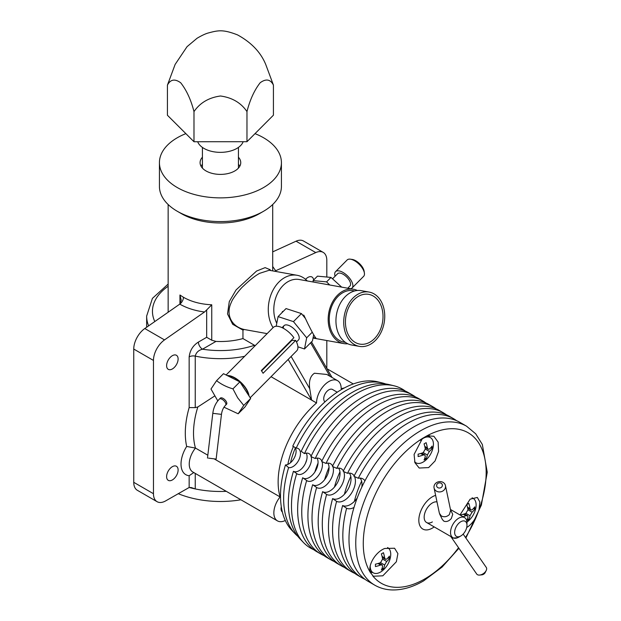 <?xml version="1.0" encoding="UTF-8"?>
<svg xmlns="http://www.w3.org/2000/svg" width="621" height="621" viewBox="0 0 621 621"><rect width="100%" height="100%" fill="white"/><g stroke="black" fill="none" stroke-linecap="round" stroke-linejoin="round"><path stroke-width="0.93" d="M350.368 259.182L352.208 259.431A9.874 4.595 44.8 0 1 362.742 267.659A9.874 4.595 44.8 0 1 364.139 271.268L364.403 273.108A11.62 5.403 -135.2 0 0 362.765 268.854A11.62 5.403 -135.2 0 0 350.368 259.182A11.62 5.403 -135.2 0 0 347.139 259.974L335.55 271.656A11.62 5.403 -135.2 0 0 335.092 276.244M350.702 288.757A11.62 5.403 -135.2 0 0 352.045 288.028L363.634 276.337A11.62 5.403 -135.2 0 0 364.403 273.108M265.524 366.972A8.422 3.92 -135.2 0 0 265.33 366.514M267.115 364.713A10.169 4.727 44.8 0 1 267.34 365.132M347.752 288.229L349.98 285.978A8.717 4.052 -135.2 0 0 349.328 280.366A8.717 4.052 -135.2 0 0 337.607 273.706L332.631 278.728M352.045 288.028A11.62 5.403 -135.2 0 0 351.175 280.537A11.62 5.403 -135.2 0 0 335.55 271.656M313.217 282.019L313.046 280.599L326.576 281.88L329.728 284.985M341.682 287.135L330.993 277.424L326.576 281.88M330.993 277.424L317.463 276.151L313.046 280.599M219.399 399.07L220.331 398.131A4.355 2.026 44.8 0 1 226.021 401.182A4.355 2.026 44.8 0 1 226.518 404.271L225.586 405.21A4.355 2.026 44.8 0 0 225.26 402.4A4.355 2.026 44.8 0 0 220.509 398.76A4.355 2.026 44.8 0 0 219.399 399.07C215.735 402.882 213.539 407.632 212.809 413.33L221.464 414.362C222.007 410.504 223.381 407.454 225.586 405.21M228.109 376A15.975 7.429 44.8 0 1 245.605 388.35A15.975 7.429 44.8 0 1 248.478 395.096M227.239 375.565A16.557 7.7 44.8 0 1 245.955 388.35A16.557 7.7 44.8 0 1 249.005 395.903M250.193 397.727L296.745 350.787A16.557 7.7 -135.2 0 0 295.674 340.417L263.079 373.275A16.557 7.7 44.8 0 0 262.248 371.917A16.557 7.7 44.8 0 0 261.309 370.566L293.904 337.7A16.557 7.7 -135.2 0 0 273.24 327.469L226.106 374.991M217.792 400.894L210.993 389.025L216.566 380.665C221.154 384.275 226.611 387.015 232.945 388.862L237.68 397.813L243.743 405.428L238.169 413.788L223.995 407.197M295.674 340.417L291.839 340.44L261.581 370.939M238.169 413.788L245.093 406.809L250.667 398.449L243.743 405.428M250.667 398.449L239.869 381.884L232.945 388.862M239.869 381.884L223.49 373.687L216.566 380.665M208.477 458.127L216.131 459.098L208.477 458.127M283.378 328.323A10.169 4.727 44.8 0 1 284.069 325.629A10.169 4.727 44.8 0 1 297.738 333.399A10.169 4.727 44.8 0 1 298.499 339.943L296.489 341.977M276.19 326.266L278.076 316.609L286.04 308.575L301.433 313.589L305.416 318.48M313.675 334.696L312.456 340.937L304.492 348.971L297.917 346.821M278.076 316.609L293.461 321.624L306.673 337.808L304.492 348.971M301.433 313.589L293.461 321.624M312.231 332.204L306.673 337.808M326.809 276.562L326.809 260.362A17.427 10.06 120 0 0 323.199 252.382A17.427 10.06 120 0 0 315.771 252.584L274.622 271.245M214.548 396.074L197.835 406.965A71.741 41.421 120 0 0 195.468 448.075L186.68 446.445A77.555 44.774 -60 0 1 189.157 407.57L189.157 356.896C189.933 350.407 193.015 345.462 198.402 342.07L206.677 337.296L206.677 309.941L204.526 311.99C195.048 310.764 186.797 308.14 179.772 304.127L181.254 300.285L179.943 295.014L183.451 297.28C191.377 301.775 200.808 304.274 211.745 304.787L211.745 340.223L215.976 341.41A52.28 30.188 0 0 0 242.958 338.569L242.958 330.108L232.681 324.294L227.527 313.939L229.289 301.581L236.096 289.883L256.574 271.043L265.136 267.628L270.026 269.677M204.526 311.99L164.511 339.912A17.427 10.06 120 0 0 153.465 360.444L153.465 493.711A17.427 10.06 120 0 0 157.074 501.69A17.427 10.06 120 0 0 165.791 500.821L189.157 487.493L189.157 475.725A23.233 13.414 -60 0 1 186.68 446.445M189.211 487.477A73.775 42.593 0 0 0 195.242 488.921L191.214 487.547L189.157 487.493M172.359 368.959A8.135 4.696 120 0 0 177.676 361.795A8.135 4.696 120 0 0 176.426 355.282A8.135 4.696 120 0 0 172.359 355.686A8.135 4.696 120 0 0 167.049 362.85A8.135 4.696 120 0 0 168.299 369.363A8.135 4.696 120 0 0 172.359 368.959M172.359 479.955A8.135 4.696 120 0 0 177.676 472.791A8.135 4.696 120 0 0 176.426 466.27A8.135 4.696 120 0 0 172.359 466.674A8.135 4.696 120 0 0 167.049 473.839A8.135 4.696 120 0 0 168.299 480.359A8.135 4.696 120 0 0 172.359 479.955M313.628 280.017A8.135 4.696 120 0 0 311.983 277.02A8.135 4.696 120 0 0 307.915 277.424A8.135 4.696 120 0 0 305.571 279.349M337.242 392.216L332.499 389.476A7.258 4.192 120 0 0 328.866 389.833A7.258 4.192 120 0 0 324.201 395.973A7.258 4.192 120 0 0 324.969 401.872M307.255 280.948A31.368 23.024 100.2 0 0 297.149 275.297A31.368 23.024 100.2 0 0 284.379 277.781A31.368 23.024 100.2 0 0 273.061 327.647M297.149 275.297L269.196 270.267L259.625 273.333C255.068 275.825 249.665 280.063 243.432 286.071C240.265 288.594 232.184 299.291 231.416 302.202C225.47 314.11 231.051 326.436 244.216 329.503L267.131 333.624M344.321 387.962A71.741 41.421 120 0 0 341.193 388.738A17.427 10.06 120 0 0 337.583 380.673L326.809 374.455L314.49 373.229C310.283 375.961 308.699 381.123 309.732 388.707L311.587 400.017L288.16 359.443M337.583 380.673A17.427 10.06 120 0 0 328.866 381.535A17.427 10.06 120 0 0 316.547 402.975A71.741 41.421 120 0 0 280.087 496.932A17.427 10.06 120 0 0 277.463 520.879A17.427 10.06 120 0 0 285.295 520.491M277.463 520.879L192.844 472.022A17.427 10.06 120 0 1 195.468 448.075L207.818 455.209M214.307 458.95L280.087 496.932M316.547 402.975L271.043 376.699M189.157 407.57L195.242 407.624L197.835 406.965M255.177 345.68L242.958 338.569M168.144 204.511L168.144 311.331A52.28 30.188 0 0 0 168.159 312.223M198.402 342.07A5.806 3.353 -120 0 0 202.508 349.188C198.573 350.205 196.151 352.511 195.242 356.112L195.242 407.624M311.587 400.017L314.568 401.834M195.242 473.412L195.242 488.921A73.775 42.593 0 0 0 226.308 491.343M281.305 506.736A7.258 4.192 120 0 0 282.338 511.937M293.407 446.507A59.833 34.543 120 0 0 287.841 464.423M153.465 360.444L133.748 349.056L133.748 482.323L153.465 493.711M183.451 297.28A5.806 3.353 120 0 1 179.772 304.127L144.794 328.532L164.511 339.912M157.074 501.69L137.357 490.303A17.427 10.06 -60 0 1 133.748 482.323M133.748 349.056A17.427 10.06 -60 0 1 144.794 328.532M315.771 252.584L296.054 241.204L272.704 251.87M296.054 241.204A17.427 10.06 -60 0 1 303.483 241.002L323.199 252.382M326.809 368.408L326.809 340.533M244.216 329.503L242.958 330.108M193.868 472.488L189.157 475.725M206.677 337.296L211.745 340.223M206.677 309.941L211.745 304.787M295.332 447.989A59.833 34.543 120 0 0 290.512 462.715M239.978 165.861A22.985 13.266 0 0 0 238.619 164.728A22.985 13.266 0 0 0 238.433 164.588M202.415 164.588A22.985 13.266 0 0 0 200.862 165.861M422.427 438.449L414.091 454.448L414.944 462.715L419.198 468.04L428.637 467.59L435.088 460.937L438.581 451.351L438.139 442.113L433.877 436.268L427.015 435.795L422.427 438.449A86.893 50.169 120 0 0 370.395 572.539L373.345 576.234L382.823 575.814L396.353 561.772L397.898 553.606L394.568 548.242L384.748 548.467C375.41 552.061 367.554 565.444 370.395 572.539M466.705 527.501L468.203 526.523C471.479 524.054 474.328 520.46 476.749 515.725L479.039 509.818L479.823 501.947L477.339 497.444L470.128 499.175L459.99 514.972M370.512 572.841A17.427 10.06 120 0 0 372.46 572.368M437.005 501.931A11.62 6.707 120 0 0 432.379 502.956A11.62 6.707 120 0 0 424.787 513.194A11.62 6.707 120 0 0 426.573 522.509A11.62 6.707 120 0 0 432.379 521.927M466.557 426.192A91.784 52.995 -60 0 0 420.665 430.733A91.784 52.995 -60 0 0 360.7 511.619A91.784 52.995 -60 0 0 374.774 585.168L368.005 581.264A91.784 52.995 -60 0 1 353.931 507.714A91.784 52.995 -60 0 1 413.897 426.829A91.784 52.995 -60 0 1 459.788 422.28L466.557 426.192L475.733 433.838L482.331 444.457L487.252 472.239L481.368 505.075L465.897 538.034M435.632 495.372A19.173 11.069 120 0 0 432.379 496.792A19.173 11.069 120 0 0 418.826 520.274A19.173 11.069 120 0 0 432.379 528.098A19.173 11.069 120 0 0 434.195 526.911M366.654 399.559A91.784 52.995 120 0 0 315.212 458.515L310.911 456.551A91.784 52.995 -60 0 1 362.548 397.184A91.784 52.995 -60 0 1 408.439 392.643L412.546 395.01A91.784 52.995 120 0 0 366.654 399.559M376.924 405.482A91.784 52.995 120 0 0 325.971 463.437L321.662 461.465A91.784 52.995 -60 0 1 372.817 403.114A91.784 52.995 -60 0 1 418.709 398.566L422.816 400.941A91.784 52.995 120 0 0 376.924 405.482M387.194 411.413A91.784 52.995 120 0 0 336.729 468.366L332.429 466.394A91.784 52.995 -60 0 1 383.087 409.045A91.784 52.995 -60 0 1 428.979 404.496L433.085 406.871A91.784 52.995 120 0 0 387.194 411.413M397.463 417.343A91.784 52.995 120 0 0 347.496 473.311L343.188 471.331A91.784 52.995 -60 0 1 393.357 414.968A91.784 52.995 -60 0 1 439.249 410.427L443.355 412.794A91.784 52.995 120 0 0 397.463 417.343M407.733 423.274A91.784 52.995 120 0 0 358.263 478.263L353.954 476.284A91.784 52.995 -60 0 1 403.627 420.898A91.784 52.995 -60 0 1 449.519 416.357L453.625 418.725A91.784 52.995 120 0 0 407.733 423.274M361.841 577.701L357.735 575.333A91.784 52.995 -60 0 1 342.613 505.517L346.619 508.281A91.784 52.995 120 0 0 361.841 577.701A91.784 52.995 120 0 0 365.024 579.3M351.571 571.77L347.465 569.403A91.784 52.995 -60 0 1 332.615 498.585L336.613 501.357A91.784 52.995 120 0 0 351.571 571.77A91.784 52.995 120 0 0 354.754 573.377M341.302 565.847L337.195 563.472A91.784 52.995 -60 0 1 322.625 491.653L326.623 494.425A91.784 52.995 120 0 0 341.302 565.847A91.784 52.995 120 0 0 344.484 567.447M331.032 559.917L326.925 557.542A91.784 52.995 -60 0 1 312.65 484.706L316.64 487.485A91.784 52.995 120 0 0 331.032 559.917A91.784 52.995 120 0 0 334.222 561.516M320.762 553.986L316.656 551.619A91.784 52.995 -60 0 1 302.683 477.743L306.665 480.53A91.784 52.995 120 0 0 320.762 553.986A91.784 52.995 120 0 0 323.952 555.585M318.045 463.103A63.901 36.895 120 0 0 314.855 472.014M311.191 456.676A11.737 6.777 -60 0 1 307.162 469.926A11.737 6.777 -60 0 1 297.024 473.807A11.737 6.777 -60 0 1 296.714 473.559A91.784 52.995 120 0 0 303.475 542.521A91.784 52.995 120 0 0 313.683 549.655M405.257 391.036A91.784 52.995 120 0 0 393.97 385.773A91.784 52.995 120 0 0 304.453 453.609A11.737 6.777 -60 0 1 308.746 453.493A11.737 6.777 -60 0 1 311.051 456.241M303.048 477.999A12.35 7.134 120 0 0 314.498 472.527A12.35 7.134 120 0 0 317.005 458.119M329.045 467.295A63.901 36.895 120 0 0 324.612 479.676M415.527 396.966A91.784 52.995 120 0 0 412.546 395.01M315.212 458.515A12.754 7.367 -60 0 1 319.505 458.531A12.754 7.367 -60 0 1 321.841 461.1M322.043 461.636A12.754 7.367 -60 0 1 317.936 476.183A12.754 7.367 -60 0 1 306.758 480.6A12.754 7.367 -60 0 1 306.665 480.53M312.65 484.706A13.367 7.716 120 0 0 325.21 478.861A13.367 7.716 120 0 0 327.787 463.111M339.951 471.797A63.901 36.895 120 0 0 334.478 487.043M425.796 402.897A91.784 52.995 120 0 0 422.816 400.941M325.971 463.437A13.771 7.949 -60 0 1 330.256 463.569A13.771 7.949 -60 0 1 332.623 465.991M332.887 466.604A13.771 7.949 -60 0 1 328.804 482.323A13.771 7.949 -60 0 1 316.64 487.485M322.625 491.653A14.384 8.306 120 0 0 336.132 484.885A14.384 8.306 120 0 0 338.561 468.102M350.803 476.439A63.901 36.895 120 0 0 344.414 494.262M436.066 408.828A91.784 52.995 120 0 0 433.085 406.871M336.729 468.366A14.788 8.539 -60 0 1 341.007 468.599A14.788 8.539 -60 0 1 343.397 470.92M343.724 471.58A14.788 8.539 -60 0 1 339.726 488.378A14.788 8.539 -60 0 1 326.623 494.425M332.615 498.585A15.393 8.888 120 0 0 347.054 490.893A15.393 8.888 120 0 0 349.328 473.109M361.632 481.182A63.901 36.895 120 0 0 354.397 501.38M446.336 414.758A91.784 52.995 120 0 0 443.355 412.794M347.496 473.311A15.804 9.121 -60 0 1 351.758 473.637A15.804 9.121 -60 0 1 354.172 475.865M354.537 476.555A15.804 9.121 -60 0 1 350.648 494.417A15.804 9.121 -60 0 1 336.613 501.357M342.613 505.517A16.41 9.478 120 0 0 357.191 498.058M361.795 487.175A16.41 9.478 120 0 0 360.095 478.116M456.606 420.681A91.784 52.995 120 0 0 453.625 418.725M358.263 478.263A16.821 9.711 -60 0 1 362.509 478.675A16.821 9.711 -60 0 1 364.946 480.825M354.001 507.481A16.821 9.711 -60 0 1 346.619 508.281M303.475 542.521L300.16 539.044A90.41 52.203 -60 0 1 293.446 471.285A11.333 6.544 120 0 0 303.793 466.192A11.333 6.544 120 0 0 306.223 453.144M296.714 473.559L293.446 471.285M306.681 459.944A63.901 36.895 120 0 0 305.478 463.305M385.695 383.972A88.353 51.015 120 0 0 382.295 382.94A88.353 51.015 120 0 0 296.194 448.098A10.728 6.194 -60 0 1 297.995 448.455A10.728 6.194 -60 0 1 298.864 459.874A10.728 6.194 -60 0 1 288.625 467.59A88.353 51.015 120 0 0 295.185 533.827A88.353 51.015 120 0 0 297.777 536.249M304.453 453.609L301.201 451.296A90.41 52.203 -60 0 1 389.305 384.64L393.97 385.773M288.625 467.59L285.474 464.935A86.987 50.223 120 0 0 291.87 530.35L295.185 533.827M294.851 447.314A10.316 5.954 -60 0 1 294.261 457.956A10.316 5.954 -60 0 1 285.474 464.935M382.295 382.94L377.63 381.806A86.987 50.223 120 0 0 292.763 446.157L296.194 448.098M429.67 437.192A17.427 10.06 120 0 0 429.127 435.321M178.196 493.664A72.618 41.925 0 0 0 240.917 499.781M202.415 157.206A20.33 11.737 0 0 0 200.319 160.893A20.33 11.737 0 0 0 209.603 172.591A20.33 11.737 0 0 0 231.571 172.475A20.33 11.737 0 0 0 240.521 160.893A20.33 11.737 0 0 0 238.433 157.206M263.552 211.272L259.446 213.647A55.184 31.865 180 0 1 191.051 218.087A55.184 31.865 180 0 1 181.402 213.647L177.288 211.272A60.998 35.218 0 0 0 187.961 216.186A60.998 35.218 0 0 0 263.552 211.272A60.998 35.218 0 0 0 281.422 186.37L281.422 162.655A60.998 35.218 180 0 1 249.921 193.48A60.998 35.218 180 0 1 187.961 192.471A60.998 35.218 180 0 1 159.426 162.655A60.998 35.218 180 0 1 185.858 133.639M255.006 133.647A60.998 35.218 180 0 1 281.422 162.655M159.426 162.655L159.426 186.37A60.998 35.218 0 0 0 177.288 211.272M458.29 523.806A8.717 5.03 120 0 0 454.774 533.812A8.717 5.03 120 0 0 460.805 535.97A8.717 5.03 120 0 0 463.313 533.905A8.717 5.03 120 0 0 466.969 525.296A8.717 5.03 120 0 0 458.29 523.806M460.805 535.97L458.748 537.157A11.62 6.707 -60 0 1 452.942 537.732A11.62 6.707 -60 0 1 455.403 520.934A11.62 6.707 -60 0 1 464.562 517.603A11.62 6.707 -60 0 1 466.969 522.929L466.969 525.296M437.285 483.86A2.903 2.569 -11.8 0 0 441.686 487.027A2.903 2.569 -11.8 0 0 437.285 483.86M444.162 489.922A5.806 5.147 168.2 0 1 438.271 491.824A5.806 5.147 168.2 0 1 434.071 487.951A5.806 5.147 168.2 0 1 435.36 483.596A5.806 5.147 168.2 0 1 441.252 481.702A5.806 5.147 168.2 0 1 445.443 485.568A5.806 5.147 168.2 0 1 444.162 489.922M486.204 570.505L485.195 572.562A2.903 1.708 145.3 0 1 484.613 573.393A2.903 1.708 145.3 0 1 481.912 574.836L479.629 575.062A5.806 3.408 -34.7 0 0 485.04 572.174A5.806 3.408 -34.7 0 0 486.204 570.505A5.806 3.408 -34.7 0 0 486.282 567.439L463.15 534.076M450.792 536.49L476.734 574.06A5.806 3.408 -34.7 0 0 479.629 575.062M434.071 487.951L439.373 513.225L441.259 515.911C444.108 517.355 446.802 516.92 449.34 514.63L450.652 510.408L445.443 485.568M439.715 514.204L442.338 519.482L443.883 521.19C446.445 522.075 448.921 521.205 451.296 518.566L452.74 514.312L450.543 509.895M451.157 537.157L452.305 538.128L457.599 537.724M370.209 566.034A14.524 8.383 120 0 0 373.213 572.803A14.524 8.383 120 0 0 380.471 572.088A14.524 8.383 120 0 0 384.508 568.805A23.963 23.963 0 0 0 389.918 559.436A14.524 8.383 120 0 0 387.737 547.652A14.524 8.383 120 0 0 387.551 547.551L387.737 547.652M380.549 565.009L382.156 564.963L382.598 566.197A23.916 13.809 -120 0 1 381.372 569.993A21.836 12.606 0 0 0 382.435 569.426A21.836 12.606 0 0 0 383.429 568.813A23.916 13.809 60 0 0 384.655 565.009L386.704 561.454A23.916 13.809 180 0 0 389.383 558.496A21.836 12.606 -120 0 0 389.383 556.121A23.916 13.809 0 0 1 386.704 559.086L385.416 559.319L384.655 557.899A23.916 13.809 60 0 0 383.429 552.682A21.836 12.606 180 0 1 382.435 553.295A21.836 12.606 180 0 1 381.372 553.87A23.916 13.809 -120 0 1 382.598 559.086L380.549 562.642A23.916 13.809 0 0 1 375.418 564.186A21.836 12.606 60 0 1 375.418 566.554A23.916 13.809 180 0 0 380.549 565.009L377.979 563.526M383.429 568.813L382.148 568.075M389.383 558.496L388.102 557.759M414.611 461.706A14.524 8.383 120 0 0 415.899 462.785A14.524 8.383 120 0 0 423.165 462.063A14.524 8.383 120 0 0 427.201 458.779A23.963 23.963 0 0 0 432.604 449.41A14.524 8.383 120 0 0 430.423 437.626A14.524 8.383 120 0 0 423.165 438.348A14.524 8.383 120 0 0 420.456 440.328M423.235 454.991L424.842 454.937L425.292 456.171A23.916 13.809 -120 0 1 424.065 459.975A21.836 12.606 0 0 0 425.121 459.4A21.836 12.606 0 0 0 426.115 458.787A23.916 13.809 60 0 0 427.341 454.991L429.398 451.428A23.916 13.809 180 0 0 432.076 448.471A21.836 12.606 -120 0 0 432.076 446.095A23.916 13.809 0 0 1 429.398 449.061L428.102 449.293L427.341 447.873A23.916 13.809 60 0 0 426.115 442.657A21.836 12.606 180 0 1 425.121 443.27A21.836 12.606 180 0 1 424.065 443.844A23.916 13.809 -120 0 1 425.292 449.061L423.235 452.616A23.916 13.809 0 0 1 418.104 454.161A21.836 12.606 60 0 1 418.104 456.536A23.916 13.809 180 0 0 423.235 454.991L420.665 453.509M426.115 458.787L424.834 458.05M432.076 448.471L430.795 447.733M466.93 522.106A14.524 8.383 120 0 0 469.887 519.513A23.963 23.963 0 0 0 475.298 510.144A14.524 8.383 120 0 0 473.117 498.36A14.524 8.383 120 0 0 472.045 497.902M463.01 516.711A23.916 13.809 180 0 0 465.921 515.717L467.535 515.671L467.978 516.905A23.916 13.809 -120 0 1 466.751 520.701A21.836 12.606 0 0 0 467.815 520.134A21.836 12.606 0 0 0 468.808 519.521A23.916 13.809 60 0 0 470.035 515.717L472.084 512.162A23.916 13.809 180 0 0 474.762 509.204A21.836 12.606 -120 0 0 474.762 506.829A23.916 13.809 0 0 1 472.084 509.794L470.788 510.027L470.035 508.607A23.916 13.809 60 0 0 468.808 503.39A21.836 12.606 180 0 1 467.815 504.004A21.836 12.606 180 0 1 466.751 504.578A23.916 13.809 -120 0 1 467.978 509.794L465.921 513.35A23.916 13.809 0 0 1 460.798 514.894A21.836 12.606 60 0 1 460.821 515.446M468.808 519.521L467.528 518.783M474.762 509.204L473.481 508.467M354.707 290.954L353.318 290.706A26.144 19.181 100.2 0 0 334.447 300.952A26.144 19.181 100.2 0 0 330.209 327.104A26.144 19.181 100.2 0 0 344.065 342.163L345.455 342.412M346.363 329.541A25.267 18.545 -79.8 0 1 365.109 294.183A25.267 18.545 -79.8 0 1 382.094 308.909A25.267 18.545 -79.8 0 1 376.706 336.062A25.267 18.545 -79.8 0 1 356.338 343.002A25.267 18.545 -79.8 0 1 346.363 329.541M344.717 330.488A27.596 20.252 100.2 0 0 359.349 346.378A27.596 20.252 100.2 0 0 379.268 335.565A27.596 20.252 100.2 0 0 383.739 307.962A27.596 20.252 100.2 0 0 369.107 292.064A27.596 20.252 100.2 0 0 349.188 302.885A27.596 20.252 100.2 0 0 344.717 330.488M359.349 346.378L351.579 344.989A27.596 20.252 -79.8 0 1 336.947 329.091A27.596 20.252 -79.8 0 1 341.418 301.488A27.596 20.252 -79.8 0 1 361.344 290.667L369.107 292.064M357.362 290.488A27.596 20.252 100.2 0 0 353.574 289.27A27.596 20.252 100.2 0 0 333.656 300.09A27.596 20.252 100.2 0 0 329.184 327.694A27.596 20.252 100.2 0 0 343.809 343.592A27.596 20.252 100.2 0 0 347.791 343.77M313.108 337.599L315.918 338.103C314.599 336.621 311.959 331.886 307.985 323.883L303.855 315.227L302.582 315.002M353.574 289.27L299.198 279.497A27.596 20.252 100.2 0 0 279.279 290.317A27.596 20.252 100.2 0 0 274.808 317.921A27.596 20.252 100.2 0 0 276.764 323.316M283.137 311.509L282.578 311.408L281.849 312.798M282.578 311.408A21.782 10.13 -135.2 0 0 282.353 312.293M246.972 111.578C249.976 99.779 254.377 90.161 260.191 82.725C266.013 78.494 270.422 79.271 273.419 85.069L265.741 64.483C260.742 52.304 251.334 42.438 237.525 34.892C222.955 29.226 218.181 30.313 207.981 33.068C205.186 33.868 201.546 35.607 197.043 38.277L187.061 46.66L175.138 64.413L167.429 85.139C170.441 79.341 174.866 78.556 180.703 82.779C186.548 90.216 190.981 99.826 193.985 111.617C199.993 102.814 208.819 97.606 220.471 95.999C232.145 97.598 240.979 102.791 246.972 111.578L246.972 141.704L193.985 141.735L167.429 115.258L167.429 85.139M243.16 141.704A23.233 13.414 180 0 1 224.096 152.184A23.233 13.414 180 0 1 200.311 145.663A23.233 13.414 180 0 1 197.695 141.735M273.419 85.069L273.419 115.188L246.972 141.704M193.985 141.735L193.985 111.617M272.704 266.494L275.747 270.872M148.621 325.862A73.775 42.593 180 0 1 146.649 316.073L146.649 327.236M244.627 356.314A73.775 42.593 180 0 1 195.242 356.112A5.806 3.353 180 0 0 189.157 356.896M215.976 341.41L202.508 349.188A67.968 39.239 0 0 0 254.556 345.268M179.943 303.972L179.943 295.014M168.144 286.258A67.968 39.239 0 0 0 154.8 321.546M291.117 356.462L309.732 388.707M329.922 376.248L310.609 342.8M479.039 509.818A86.893 50.169 120 0 0 427.015 435.795M372.693 575.799A86.893 50.169 120 0 0 424.717 578.966A86.893 50.169 120 0 0 458.508 547.769M465.525 537.499A86.893 50.169 120 0 0 476.749 515.725M384.655 557.899L382.086 556.416M384.655 565.009L380.549 562.642M386.704 561.454L382.598 559.086M427.341 447.873L424.772 446.39M427.341 454.991L423.235 452.616M429.398 451.428L425.292 449.061M470.035 508.607L467.466 507.124M465.921 515.717L463.351 514.235M470.035 515.717L465.921 513.35M472.084 512.162L467.978 509.794M282.05 327.655L284.069 325.629M221.464 414.362L216.131 459.098M212.809 413.33L207.484 458.065M272.704 204.511L272.704 270.903M327.026 368.773L353.287 383.941M146.649 316.073L152.417 298.375L168.144 284.076M269.84 269.436L270.678 270.539M311.509 341.892L332.049 377.475M202.415 147.418L202.415 168.105M238.433 147.418L238.433 168.105M458.88 548.304L442.09 567.082L423.569 580.907C412.755 587.163 402.253 590.175 392.076 589.95C385.757 589.748 379.99 588.149 374.774 585.168M452.942 537.732L426.573 522.509M464.562 517.603L450.458 509.461M370.007 570.955L373.213 572.803M385.416 559.319L382.334 557.542M382.156 564.963L379.074 563.177M427.17 435.748L430.423 437.626M414.735 462.109L415.899 462.785M428.102 449.293L425.02 447.516M424.842 454.937L421.76 453.159M472.185 497.825L473.117 498.36M470.788 510.027L467.706 508.25M467.535 515.671L464.454 513.885M343.809 343.592L313.023 338.057"/></g></svg>
